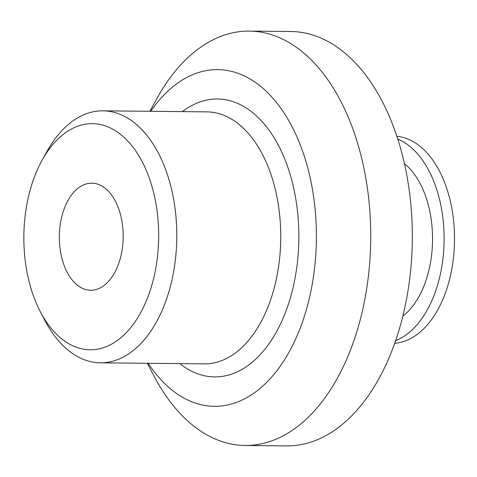 <?xml version="1.0" encoding="UTF-8"?>
<svg xmlns="http://www.w3.org/2000/svg" width="477" height="477" viewBox="0 0 477 477"><rect width="100%" height="100%" fill="white"/><g stroke="black" fill="none" stroke-linecap="round" stroke-linejoin="round"><path stroke-width="0.72" d="M396.858 136.321A103.604 61.771 90.6 0 1 452.888 214.954A103.604 61.771 90.6 0 1 394.765 343.261M25.633 263.787A113.055 67.406 -89.4 0 0 40.432 311.91A113.055 67.406 -89.4 0 0 137.269 318.487A113.055 67.406 -89.4 0 0 138.914 155.884A113.055 67.406 -89.4 0 0 41.964 160.499A113.055 67.406 -89.4 0 0 25.633 263.787M40.432 311.91L45.005 320.633A126.006 75.127 -89.4 0 0 100.379 362.818A126.006 75.127 -89.4 0 0 176.776 237.576A126.006 75.127 -89.4 0 0 102.925 110.819A126.006 75.127 -89.4 0 0 46.716 151.877L41.964 160.499M148.174 363.301A168.357 100.379 -89.4 0 0 287.22 355.329A168.357 100.379 -89.4 0 0 289.581 122.088A168.357 100.379 -89.4 0 0 150.72 111.302M147.327 363.295L154.053 376.114A207.209 123.543 -89.4 0 0 245.106 445.488A207.209 123.543 -89.4 0 0 367.475 188.671A207.209 123.543 -89.4 0 0 249.298 31.094A207.209 123.543 -89.4 0 0 156.855 98.608L149.873 111.29M83.952 184.736A53.537 31.917 90.6 0 1 91.799 183.18A53.537 31.917 90.6 0 1 123.173 237.033A53.537 31.917 90.6 0 1 90.713 290.249A53.537 31.917 90.6 0 1 59.518 243.008A53.537 31.917 90.6 0 1 83.952 184.736M249.298 31.094L290.881 31.512A207.209 123.543 90.6 0 1 409.057 189.095A207.209 123.543 90.6 0 1 286.689 445.906L245.106 445.488M404.43 163.665A84.179 50.186 90.6 0 1 431.214 219.498A84.179 50.186 90.6 0 1 402.892 316.078M397.752 139.051A103.604 61.771 90.6 0 1 442.489 214.847A103.604 61.771 90.6 0 1 395.713 340.554M100.379 362.818L204.341 363.868A126.006 75.127 -89.4 0 0 280.738 238.631A126.006 75.127 -89.4 0 0 206.887 111.868L102.925 110.819M179.811 363.623A138.956 82.849 -89.4 0 0 298.858 238.81A138.956 82.849 -89.4 0 0 182.363 111.618"/></g></svg>
